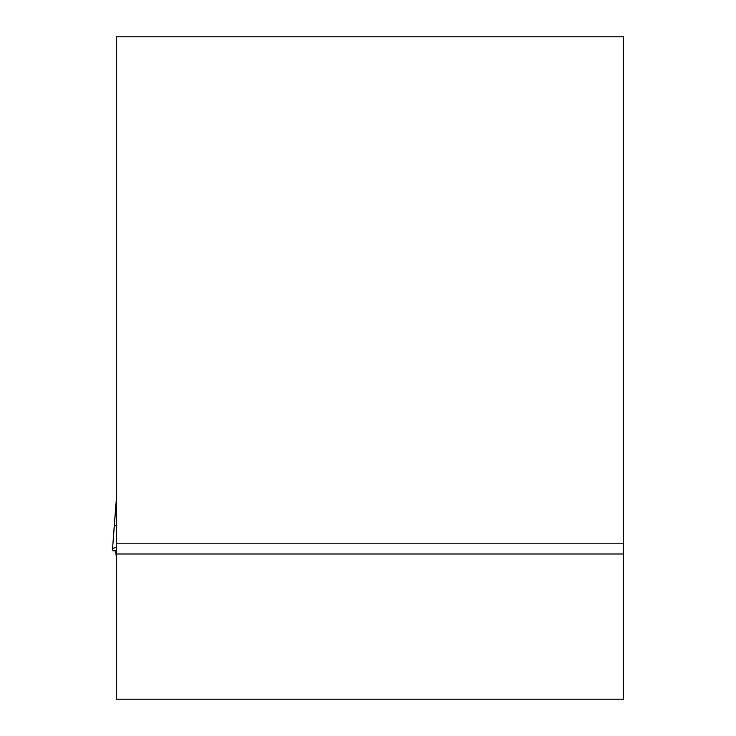 <?xml version="1.0" encoding="UTF-8"?>
<svg xmlns="http://www.w3.org/2000/svg" width="736" height="736" viewBox="0 0 736 736"><rect width="100%" height="100%" fill="white"/><g stroke="black" fill="none" stroke-linecap="round" stroke-linejoin="round"><path stroke-width="1.1" d="M623.42 543.794L623.42 699.2L116.426 699.2L116.426 36.8L623.42 36.8L623.42 543.794L116.426 543.794M623.42 553.978L116.426 553.978M115.653 550.868L116.426 558.219L115.653 550.868M116.426 550.592L112.948 550.675M116.426 525.605L114.273 525.605L116.426 498.428L112.58 548.412L112.866 550.868L116.426 550.868M114.273 525.605L112.58 548.384L116.426 547.363M114.853 518.135L115.396 511.842L116.426 511.842"/></g></svg>
